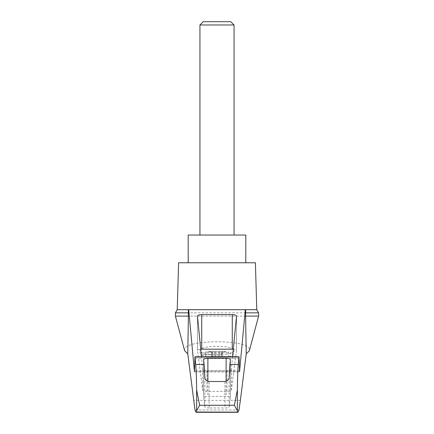 <?xml version="1.0" encoding="UTF-8"?>
<svg xmlns="http://www.w3.org/2000/svg" width="434" height="434" viewBox="0 0 434 434"><rect width="100%" height="100%" fill="white"/><g stroke="black" fill="none" stroke-linecap="round" stroke-linejoin="round"><path stroke-width="0.33" stroke-dasharray="2.17 1.63" d="M184.634 350.726C180.11 338.775 253.89 338.775 249.366 350.726M175.401 316.093L258.599 316.093M232.537 356.781L231.317 369.226C230.991 370.088 229.57 370.56 227.053 370.641L206.947 370.641C204.43 370.56 203.009 370.088 202.683 369.226L201.463 356.781M210.571 309.697L188.307 309.697M245.693 309.697L223.429 309.697M205.125 356.629L228.875 356.629L205.125 356.629A34.134 34.134 0 0 1 201.072 354.817L212.432 354.817A23.013 5.957 0 0 0 221.568 354.817C226.147 354.589 229.608 353.96 231.957 352.929L234.067 350.726C234.892 344.856 199.108 344.856 199.933 350.726L202.043 352.929C204.392 353.96 207.853 354.589 212.432 354.817M221.541 356.629L228.306 356.629L221.519 356.629L221.519 351.507L222.848 351.507L221.519 351.507L221.541 356.629M219.734 356.629L221.801 356.629L218.313 356.629L219.734 356.629L219.734 351.507L221.801 351.507L218.313 351.507L219.734 351.507L219.734 356.629M218.313 356.629L214.266 356.629L218.313 356.629L218.313 351.507L215.687 351.507L218.313 351.507L218.313 356.629M212.21 356.629L214.266 356.629L212.199 356.629L212.199 351.507L212.481 351.507L211.152 351.507L214.266 351.507L212.199 351.507L212.21 356.629M212.459 356.629L211.629 356.629L212.481 356.629L212.481 351.507L212.459 356.629M205.694 356.629L211.629 356.629L205.694 356.629L205.694 351.936L205.694 356.629M222.371 351.936L222.371 356.629L222.371 351.936L228.306 351.936L228.306 356.629L228.306 351.936L222.371 351.936M178.602 262.765L255.398 262.765M177.224 309.697L256.776 309.697M209.107 407.987A4.264 1.107 180 0 1 204.843 406.924L203.622 397.533A4.264 1.107 180 0 1 203.617 397.501A4.264 1.107 180 0 1 207.886 396.394L226.114 396.394A4.264 1.107 180 0 1 230.383 397.501A4.264 1.107 180 0 1 230.378 397.533L229.157 406.924A4.264 1.107 180 0 1 224.893 407.987L209.107 407.987L209.107 381.502M238.027 412.094L195.973 412.094M238.993 409.962L195.007 409.962M233.28 349.218A4.264 1.107 180 0 1 236.535 350.292A4.264 1.107 180 0 1 236.53 350.33L231.317 390.356A4.264 1.107 180 0 1 227.053 391.425L206.947 391.425A4.264 1.107 180 0 1 202.683 390.356L197.47 350.33A4.264 1.107 180 0 1 197.465 350.292A4.264 1.107 180 0 1 200.72 349.218M175.401 312.854L258.599 312.854M188.199 235.033L245.801 235.033M234.067 235.033L199.933 235.033L234.067 235.033M245.801 262.765L188.199 262.765L245.801 262.765M234.067 24.971L199.933 24.971M230.796 21.7L203.204 21.7M222.848 351.507L225.322 351.507L222.848 351.507L222.848 351.936L222.848 351.507M215.687 351.507L214.266 351.507L215.687 351.507L215.687 356.629L215.687 351.507M211.152 351.507L208.678 351.507L211.152 351.507L211.152 351.936L209.481 351.936L211.629 351.936L211.629 356.629L211.629 351.936L211.152 351.936L211.152 351.507M209.481 351.936L208.678 351.936L209.481 351.936L209.481 351.507L209.481 351.936M224.519 351.936L225.322 351.936L224.519 351.936L224.519 351.507L224.519 351.936M211.629 351.936L205.694 351.936L211.629 351.936M239.481 371.721L194.519 371.721M221.568 354.817L201.072 354.817L199.933 352.929L202.043 352.929M231.957 352.929L199.933 352.929L199.933 350.726M204.843 377.374L204.843 406.924M224.893 381.502L224.893 407.987M229.157 377.374L229.157 406.924M239.15 358.598L194.85 358.598M239.432 370.625L194.568 370.625M240.376 400.343L193.624 400.343M207.886 381.302L207.886 396.394M203.622 359.781L203.622 397.533M226.114 381.302L226.114 396.394M230.378 359.781L230.378 397.533M236.53 316.126L236.53 350.33M231.317 369.226L231.317 390.356M227.053 370.641L227.053 391.425M206.947 370.641L206.947 391.425M202.683 369.226L202.683 390.356M197.47 316.126L197.47 350.33M214.266 351.507L214.266 356.629L214.266 351.507M221.79 351.507L221.79 356.629L221.801 351.507M228.875 356.629A34.134 34.134 0 0 0 232.928 354.817L234.067 352.929L234.067 350.726M194.486 371.9L239.514 371.9M195.994 412.126L238.006 412.126M203.617 397.501L203.617 359.732M230.383 397.501L230.383 359.732M236.535 350.292L236.535 316.077M197.465 350.292L197.465 316.077M208.678 351.936L208.678 351.507M225.322 351.936L225.322 351.507"/><path stroke-width="0.65" d="M187.776 353.894L184.634 350.726L175.401 316.093L175.401 312.854L177.224 309.697L188.703 309.697L194.448 371.721L194.969 356.781L195.712 364.511C196.152 368.791 196.461 377.26 196.635 389.916L199.624 405.269L196.635 410.841L196.531 412.04L195.864 412.126L195.007 409.962L187.776 353.894L188.394 316.093L175.401 316.093M258.599 316.093L258.599 312.854L245.606 312.854L245.606 316.093L258.599 316.093L249.366 350.726L246.224 353.894L240.376 400.343L238.993 409.962L238.136 412.126L196.531 412.04M245.606 316.093L246.224 353.894M188.307 309.697L188.394 316.093M237.469 412.04L237.365 410.841L234.376 405.269L237.365 389.916C237.539 377.26 237.848 368.791 238.288 364.511L239.031 356.781L239.552 371.721L245.297 309.697L188.703 309.697M223.429 309.697L210.571 309.697M201.463 356.781L197.465 316.077C197.725 315.187 199.146 314.699 201.734 314.612L232.266 314.612C234.854 314.699 236.275 315.187 236.535 316.077L232.537 356.781M245.297 309.697L256.776 309.697L255.398 262.765L178.602 262.765L177.224 309.697M238.288 364.511L229.917 364.511L229.157 377.374C229.033 379.604 227.611 380.976 224.893 381.502L209.107 381.502C206.4 380.987 204.978 379.609 204.843 377.374L204.083 364.511L195.712 364.511M204.083 364.511L203.617 359.732C203.877 358.847 205.298 358.359 207.886 358.267L226.114 358.267C228.702 358.359 230.123 358.847 230.383 359.732L229.917 364.511M245.606 312.854L245.693 309.697M200.72 349.218A4.264 1.107 180 0 1 201.734 349.186L232.266 349.186A4.264 1.107 180 0 1 233.28 349.218M188.394 312.854L175.401 312.854M245.801 262.765L245.801 235.033L188.199 235.033L188.199 262.765M234.067 24.971L230.796 21.7L203.204 21.7L199.933 24.971L234.067 24.971L234.067 235.033M199.933 24.971L199.933 235.033M196.635 410.841L196.635 389.916M237.365 410.841L237.365 389.916M234.376 405.269L199.624 405.269M238.982 357.036L195.018 357.036M207.886 358.267L207.886 381.302M226.114 358.267L226.114 381.302M201.734 314.612L201.734 349.186M232.266 314.612L232.266 349.186M194.969 356.781L239.031 356.781M196.233 412.3L237.767 412.3M258.599 312.854L256.776 309.697"/></g></svg>
